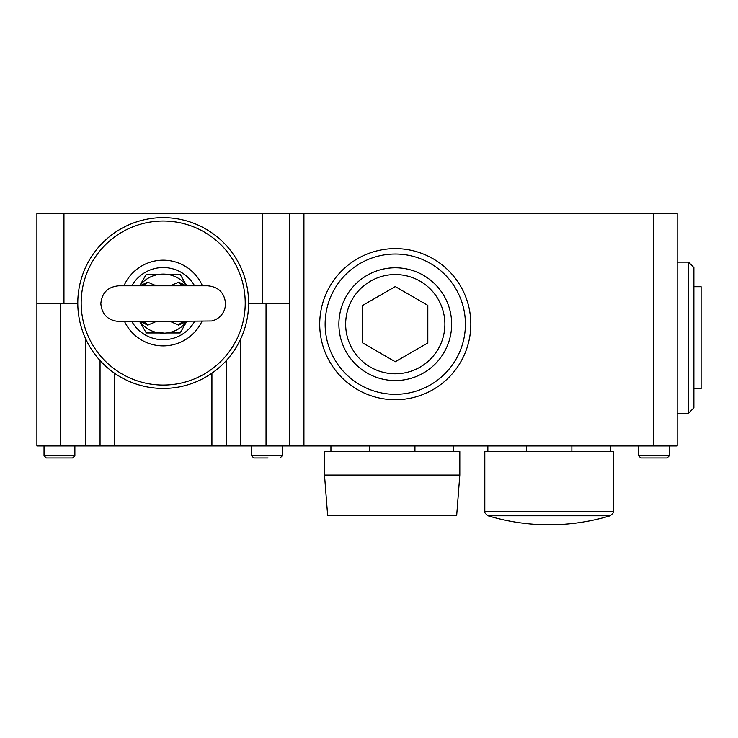 <?xml version="1.0" encoding="UTF-8"?>
<svg xmlns="http://www.w3.org/2000/svg" width="738" height="738" viewBox="0 0 738 738"><rect width="100%" height="100%" fill="white"/><g stroke="black" fill="none" stroke-linecap="round" stroke-linejoin="round"><path stroke-width="1.11" d="M163.199 321.454L118.652 321.454C107.831 320.403 101.89 314.462 100.838 303.641C101.89 292.82 107.831 286.879 118.652 285.818L207.747 285.818C218.568 286.879 224.509 292.82 225.56 303.641L224.998 308.069C223.014 314.785 218.651 319.084 211.898 320.965L163.199 321.454M163.199 217.627A85.405 85.405 0 0 0 77.794 303.032A85.405 85.405 0 0 0 163.199 388.437A85.405 85.405 0 0 0 248.605 303.032A85.405 85.405 0 0 0 163.199 217.627M395.762 267.783A56.383 56.383 0 0 0 338.89 323.917A56.383 56.383 0 0 0 395.273 380.55A56.383 56.383 0 0 0 451.656 324.406A56.383 56.383 0 0 0 395.762 267.783A56.383 56.383 0 0 1 451.656 324.406A56.383 56.383 0 0 1 395.273 380.55A56.383 56.383 0 0 0 451.656 324.406A56.383 56.383 0 0 0 395.762 267.783M394.793 399.719A75.553 75.553 0 0 0 470.826 324.406A75.553 75.553 0 0 0 395.273 248.614A75.553 75.553 0 0 0 319.72 323.917A75.553 75.553 0 0 0 394.793 399.719A75.553 75.553 0 0 1 319.72 323.917A75.553 75.553 0 0 1 395.273 248.614M677.189 262.138L688.471 262.138L693.886 267.553L693.886 407.837L693.886 286.722L701.1 286.722L701.1 388.668L693.886 388.668M170.367 285.818L178.614 282.137L186.456 285.818M162.886 274.093A29.548 29.548 0 0 0 139.63 285.818A29.548 29.548 0 0 1 163.199 274.093A29.548 29.548 0 0 0 139.63 285.818A29.548 29.548 0 0 1 186.769 285.818A29.548 29.548 0 0 0 163.199 274.093A29.548 29.548 0 0 1 186.769 285.818L180.127 274.324L163.199 274.324M166.843 332.958L180.127 332.958L186.769 321.454A29.548 29.548 0 0 1 139.63 321.454A29.548 29.548 0 0 0 186.769 321.454A29.548 29.548 0 0 1 163.522 333.179M186.456 321.454L178.614 325.144L170.367 321.454M655.123 457.947L640.796 457.947L638.536 455.697L669.394 455.697L667.134 457.947L652.807 457.947M268.097 457.947L253.771 457.947L251.52 455.697L253.771 457.947M60.608 457.947L46.282 457.947L44.031 455.697L74.879 455.697L72.628 457.947L58.302 457.947M155.755 285.578L154.925 284.886M155.773 321.685L147.784 325.144L139.943 321.454M36.9 303.641L36.9 213.199L303.936 213.199L303.936 445.955L36.9 445.955L36.9 303.641L77.794 303.641M100.054 445.955L100.054 360.531M226.354 360.531L226.354 445.955M289.499 213.199L289.499 445.955M653.739 213.199L677.189 213.199L677.189 445.955L653.739 445.955L653.739 213.199L303.936 213.199M653.739 445.955L303.936 445.955M265.791 457.947L266.944 457.947M414.95 445.955L414.95 451.591M369.378 445.955L369.378 451.591M571.876 445.955L571.876 451.591M526.305 445.955L526.305 451.591M613.37 511.462L484.811 511.462L484.811 451.591L613.37 451.591L613.37 511.462C614.33 511.748 613.26 513.187 610.16 515.779L488.021 515.779A211.299 211.299 0 0 0 610.16 515.779M289.499 303.641L262.433 303.641L262.433 213.199M248.605 303.641L262.433 303.641M201.889 321.454A42.85 42.85 0 0 1 124.51 321.454M123.956 285.818A42.85 42.85 0 0 1 202.443 285.818M194.583 321.454A36.088 36.088 0 0 1 131.816 321.454M131.816 285.818A36.088 36.088 0 0 1 194.583 285.818M139.63 285.818L146.272 274.324L159.556 274.324M163.199 332.958L146.272 332.958L139.63 321.454A29.548 29.548 0 0 0 163.199 333.189A29.548 29.548 0 0 1 139.63 321.454M140.737 321.454A13.533 10.295 -90 0 1 147.784 325.144M139.943 285.818L147.784 282.137L156.032 285.818M140.737 285.818A13.533 10.295 90 0 0 147.784 282.137M185.662 285.818A13.533 10.295 90 0 1 178.614 282.137M185.662 321.454A13.533 10.295 -90 0 0 178.614 325.144M362.727 342.949L395.273 361.74L427.819 342.949L427.819 305.375L395.273 286.584L362.727 305.375L362.727 342.949M392.164 451.591L324.499 451.591L324.499 475.051L459.82 475.051L459.82 451.591L392.164 451.591M459.82 475.051L456.665 515.641L327.663 515.641L324.499 475.051M395.706 274.545A49.621 49.621 0 0 0 345.661 323.954A49.621 49.621 0 0 0 395.273 373.779A49.621 49.621 0 0 0 444.894 324.379A49.621 49.621 0 0 0 395.706 274.545M394.821 394.304A70.138 70.138 0 0 0 465.42 324.388A70.138 70.138 0 0 0 395.273 254.02A70.138 70.138 0 0 0 325.135 323.936A70.138 70.138 0 0 0 394.821 394.304M688.471 262.138L688.471 413.252L693.886 407.837M282.368 445.955L282.368 455.697L280.117 457.947L282.368 455.697L251.52 455.697L251.52 445.955M60.359 303.641L60.359 445.955M85.617 445.955L85.617 338.742M114.482 373.188L114.482 445.955M211.917 445.955L211.917 373.188M240.782 338.742L240.782 445.955M266.04 445.955L266.04 303.641M63.966 303.641L63.966 213.199M163.199 385.061A82.019 82.019 0 0 0 245.219 303.032A82.019 82.019 0 0 0 163.199 221.013A82.019 82.019 0 0 0 81.18 303.032A82.019 82.019 0 0 0 163.199 385.061M395.273 399.719A75.553 75.553 0 0 0 470.826 324.406A75.553 75.553 0 0 0 395.762 248.614M395.273 267.783A56.383 56.383 0 0 0 338.89 323.917A56.383 56.383 0 0 0 394.793 380.55M638.536 445.955L638.536 455.697L640.796 457.947M669.394 445.955L669.394 455.697L667.134 457.947M44.031 445.955L44.031 455.697L46.282 457.947M74.879 445.955L74.879 455.697L72.628 457.947M453.4 451.591L453.4 445.955M330.928 451.591L330.928 445.955M610.326 451.591L610.326 445.955M487.855 451.591L487.855 445.955M484.811 511.462C483.851 511.748 484.921 513.187 488.021 515.779M677.189 413.252L688.471 413.252"/></g></svg>
